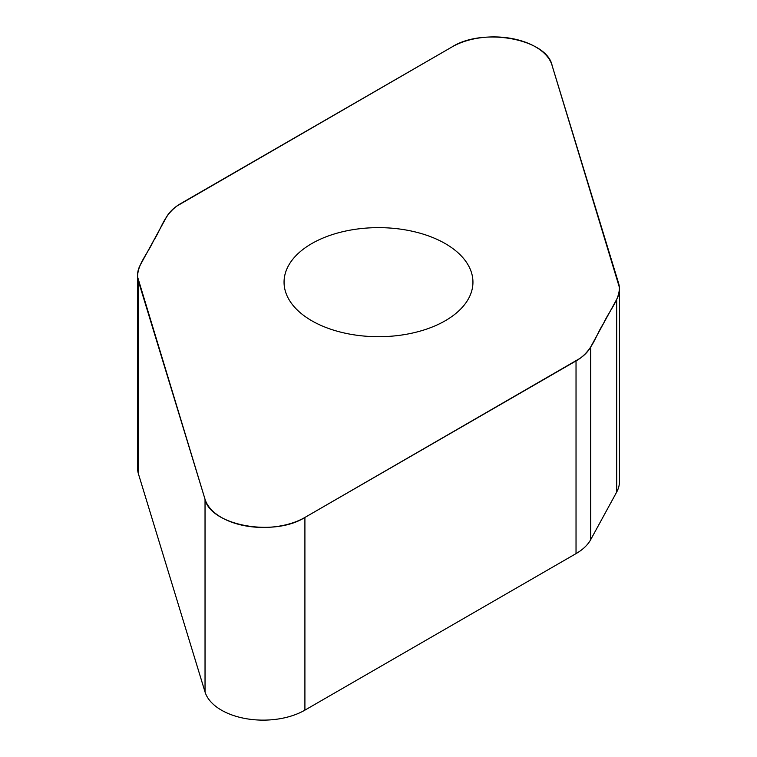 <?xml version="1.0" encoding="UTF-8"?>
<svg xmlns="http://www.w3.org/2000/svg" width="757" height="757" viewBox="0 0 757 757"><rect width="100%" height="100%" fill="white"/><g stroke="black" fill="none" stroke-linecap="round" stroke-linejoin="round"><path stroke-width="1.14" d="M304.91 517.447L576.03 360.928A59.5 34.349 0 0 0 590.697 346.961L616.69 299.365A59.5 34.349 0 0 0 619.444 289.042A59.5 34.349 0 0 0 618.545 283.071L551.967 65.074A59.027 34.084 0 0 0 511.581 38.484A59.027 34.084 0 0 0 452.09 46.896L180.97 203.425A59.5 34.349 0 0 0 166.303 217.382L140.31 264.978A59.5 34.349 0 0 0 137.556 275.302A59.5 34.349 0 0 0 138.455 281.273L205.033 499.27A59.027 34.084 0 0 0 245.419 525.86A59.027 34.084 0 0 0 304.91 517.447L304.91 710.142A59.027 34.084 180 0 1 245.419 718.554A59.027 34.084 180 0 1 205.033 691.964L138.455 473.967A59.5 34.349 180 0 1 137.556 467.996L137.556 275.302M445.286 320.731A94.445 54.532 0 0 0 472.945 282.172A94.445 54.532 0 0 0 414.647 231.793A94.445 54.532 0 0 0 311.714 243.612A94.445 54.532 0 0 0 284.055 282.172A94.445 54.532 0 0 0 342.353 332.55A94.445 54.532 0 0 0 445.286 320.731M619.444 289.042L619.444 481.736A59.5 34.349 180 0 1 616.69 492.059L590.697 539.656A59.5 34.349 180 0 1 576.03 553.613L304.91 710.142M452.09 46.896C483.259 27.025 547.216 39.052 552.156 65.708L619.368 287.31C619.709 299.933 608.779 311.439 603.528 323.476C595.863 335.048 593.526 348.173 580.222 358.231L304.91 517.447C273.741 537.319 209.784 525.292 204.844 498.636L137.632 277.034C137.291 264.411 148.221 252.904 153.472 240.868C161.137 229.295 163.474 216.171 176.778 206.112L452.09 46.896M590.697 346.961L590.697 539.656M576.03 553.613L576.03 360.928M205.033 499.27L205.033 691.964M616.69 299.365L616.69 492.059M138.455 281.273L138.455 473.967"/></g></svg>
